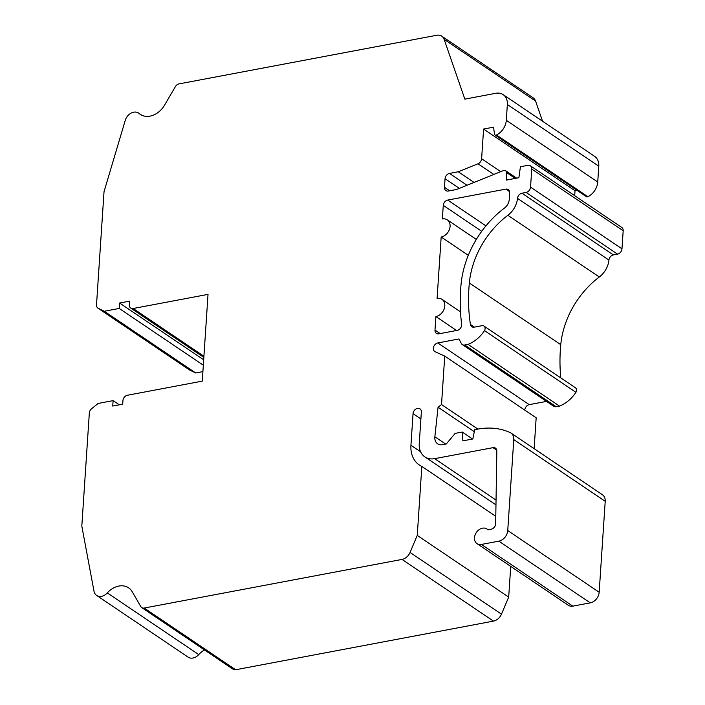 <?xml version="1.0" encoding="UTF-8"?>
<svg xmlns="http://www.w3.org/2000/svg" width="705" height="705" viewBox="0 0 705 705"><rect width="100%" height="100%" fill="white"/><g stroke="black" fill="none" stroke-linecap="round" stroke-linejoin="round"><path stroke-width="1.06" d="M141.749 607.604A4.917 3.772 124 0 0 144.199 608.045L402.026 559.417L493.456 621.114L235.629 669.75A4.917 3.772 124 0 1 233.188 669.301L141.749 607.604A4.917 3.772 124 0 1 140.833 606.617L131.791 591.037A19.652 15.078 -56 0 0 128.61 587.847A19.652 15.078 -56 0 0 107.31 592.905A9.826 7.535 124 0 1 96.656 595.434A9.826 7.535 124 0 1 93.985 591.125L81.815 526.115L89.332 412.998A4.917 3.772 124 0 1 91.606 408.741L98.162 403.445L113.1 400.634L112.738 406.054L122.705 404.176L122.943 400.555A4.917 3.772 124 0 1 127.394 395.258L202.264 381.132L208.028 294.373L133.157 308.499A4.917 3.772 124 0 1 130.707 308.05A4.917 3.772 124 0 1 129.306 304.763L129.544 301.15L119.586 303.027L119.224 308.446L104.287 311.266L98.268 308.349A4.917 3.772 124 0 1 97.916 308.138A4.917 3.772 124 0 1 96.514 304.851L104.023 191.734L125.243 120.423A9.826 7.535 124 0 1 138.612 113.091A9.826 7.535 124 0 1 139.149 113.505A19.652 15.078 -56 0 0 140.242 114.342A19.652 15.078 -56 0 0 164.001 106.076L175.369 86.644A4.917 3.772 124 0 1 179.017 83.886L436.844 35.25A9.826 7.535 124 0 1 441.735 36.14A9.826 7.535 124 0 1 444.124 39.33L464.851 99.132L495.8 93.289A14.743 11.306 124 0 1 503.141 94.629A14.743 11.306 124 0 1 507.353 104.499L506.296 120.317A14.743 11.306 124 0 1 496.47 135.016A1.965 1.507 124 0 1 495.016 134.999A1.965 1.507 124 0 1 494.469 134.056L493.553 127.182L483.586 129.059L481.621 158.731A4.917 3.772 124 0 1 477.999 163.78L458.25 171.764L449.499 173.421A4.917 3.772 -56 0 0 445.049 178.718L444.476 187.301A4.917 3.772 -56 0 0 445.877 190.597A4.917 3.772 -56 0 0 448.327 191.037L456.628 189.478L503.537 170.522A2.952 2.265 124 0 1 505.503 170.636A2.952 2.265 124 0 1 506.349 172.39L506.428 180.083L518.88 177.731L520.431 166.732L527.904 165.322A4.917 3.772 124 0 1 530.345 165.763A4.917 3.772 124 0 1 531.746 169.059L530.548 187.133A4.917 3.772 124 0 1 526.097 192.43L521.938 193.214A4.917 3.772 -56 0 0 517.496 198.378A19.652 15.078 124 0 1 507.864 215.289A78.608 60.304 -56 0 0 469.336 282.978A176.876 135.695 -56 0 0 470.42 324.432A4.917 3.772 -56 0 0 471.777 326.706A4.917 3.772 -56 0 0 474.227 327.155L482 325.692A3.93 3.014 124 0 1 483.965 326.045A3.93 3.014 124 0 1 484.494 330.61A30.024 23.036 124 0 1 468.049 344.384L464.745 345.009A4.917 3.772 124 0 1 462.295 344.56A4.917 3.772 124 0 1 461.299 343.423L458.99 338.955L437.814 342.947A4.917 3.772 -56 0 0 433.672 346.772A4.917 3.772 -56 0 0 434.765 351.539A4.917 3.772 -56 0 0 435.196 351.777L444.74 356.095L441.524 404.538L438.061 407.234L434.862 436.792A9.826 7.535 -56 0 0 437.629 443.798A9.826 7.535 -56 0 0 442.529 444.688L446.283 443.974L455.183 433.372L462.233 432.042L462.877 440.845L472.843 438.968L474.685 429.697L477.593 429.151A78.608 60.304 124 0 1 510.147 432.57A9.826 7.535 124 0 1 510.975 433.037A9.826 7.535 124 0 1 513.778 439.612L507.741 530.548A9.826 7.535 124 0 1 498.84 541.149L481.409 544.436A8.848 6.786 124 0 1 477.003 543.634A8.848 6.786 124 0 1 476.324 532.513A8.848 6.786 124 0 1 486.899 528.979A8.848 6.786 124 0 1 487.878 529.834L491.209 529.208A4.917 3.772 -56 0 0 495.668 523.656L496.831 451.156A4.917 3.772 -56 0 0 495.421 448.107A4.917 3.772 -56 0 0 492.971 447.666L434.65 458.664A19.652 15.078 124 0 1 424.859 456.884A19.652 15.078 124 0 1 419.246 443.727L421.352 412.09A4.917 3.772 -56 0 0 419.942 408.803A4.917 3.772 -56 0 0 415.624 409.173A4.917 3.772 -56 0 0 413.051 413.659L410.945 445.287A29.478 22.613 -56 0 0 419.36 465.027A29.478 22.613 -56 0 0 421.837 466.419L417.254 535.403L410.046 552.447A9.826 7.535 124 0 1 402.026 559.417M435.893 316.536A9.826 7.535 124 0 0 444.168 308.896A9.826 7.535 124 0 0 441.991 299.352A9.826 7.535 124 0 0 437.091 298.462L441.171 237.012A9.826 7.535 124 0 0 449.446 229.372A9.826 7.535 124 0 0 447.27 219.828A9.826 7.535 124 0 0 442.37 218.938L443.278 205.375A4.917 3.772 124 0 1 447.728 200.079L505.829 189.116A4.917 3.772 124 0 1 508.279 189.566A4.917 3.772 124 0 1 509.68 192.853L509.248 199.383A9.826 7.535 124 0 1 504.41 208.116A88.433 67.847 124 0 0 461.061 284.265A186.702 143.23 124 0 0 461.652 324.15A4.917 3.772 124 0 1 457.228 330.363L438.845 333.826A4.917 3.772 124 0 1 436.395 333.386A4.917 3.772 124 0 1 434.994 330.099L435.893 316.536L456.558 330.486M202.899 371.614L195.717 372.971L189.707 370.046A4.917 3.772 124 0 1 189.345 369.843L97.916 308.138M204.485 649.939A19.652 15.078 -56 0 0 198.739 654.601A9.826 7.535 124 0 1 188.094 657.13L96.656 595.434M510.728 566.397L508.693 597.1L501.475 614.152A9.826 7.535 124 0 1 493.456 621.114M510.975 433.037L602.405 494.734A9.826 7.535 124 0 1 605.216 501.317L599.171 592.253A9.826 7.535 124 0 1 590.27 602.854L572.839 606.141A8.848 6.786 124 0 1 568.433 605.339L477.003 543.634M444.74 356.095L536.17 417.801L534.126 448.653M546.507 401.392L529.243 404.652A4.917 3.772 -56 0 0 524.784 410.116M483.965 326.045L575.395 387.75A3.93 3.014 124 0 1 575.932 392.315A30.024 23.036 124 0 1 559.479 406.089L556.174 406.706A4.917 3.772 124 0 1 553.725 406.265L462.295 344.56M530.345 165.763L621.784 227.468A4.917 3.772 124 0 1 623.185 230.755L621.977 248.83A4.917 3.772 124 0 1 617.527 254.135L613.368 254.919A4.917 3.772 -56 0 0 608.935 260.083A19.652 15.078 124 0 1 599.303 276.994A78.608 60.304 -56 0 0 560.766 344.675A176.876 135.695 -56 0 0 560.801 377.898M577.069 190.376L575.024 190.764L574.69 195.69M503.141 94.629L594.579 156.334A14.743 11.306 124 0 1 598.783 166.195L597.734 182.013A14.743 11.306 124 0 1 587.899 196.721A1.965 1.507 124 0 1 586.454 196.704L495.016 134.999M441.735 36.14L533.174 97.845A9.826 7.535 124 0 1 535.553 101.035L542.55 121.225M104.287 311.266L195.717 372.971M119.224 308.446L203.322 365.199M119.586 303.027L203.683 359.779M113.1 400.634L119.304 404.811M483.586 129.059L575.024 190.764M458.25 171.764L474.051 182.428M484.494 330.61L575.932 392.315M468.049 344.384L559.479 406.089M441.524 404.538L477.902 429.089M438.061 407.234L474.289 431.68M462.233 432.042L472.57 439.021M421.837 466.419L495.782 516.324M417.254 535.403L508.693 597.1M441.171 237.012L468.305 255.316M144.199 608.045L235.629 669.75M139.149 113.505L141.414 115.038M98.268 308.349L189.707 370.046M133.157 308.499L203.921 356.254M107.31 592.905L198.739 654.601M444.124 39.33L535.553 101.035M507.353 104.499L598.783 166.195M506.296 120.317L597.734 182.013M496.47 135.016L587.899 196.721M481.621 158.731L500.753 171.641M477.999 163.78L493.808 174.452M449.499 173.421L467.045 185.265M445.049 178.718L459.352 188.376M444.476 187.301L449.64 190.791M506.349 172.39L515.276 178.409M531.746 169.059L623.185 230.755M530.548 187.133L621.977 248.83M526.097 192.43L617.527 254.135M521.938 193.214L613.368 254.919M517.496 198.378L608.935 260.083M507.864 215.289L599.303 276.994M469.336 282.978L560.766 344.675M470.42 324.432L474.403 327.12M464.745 345.009L556.174 406.706M437.814 342.947L529.243 404.652M434.862 436.792L445.675 444.088M513.778 439.612L605.216 501.317M507.741 530.548L599.171 592.253M498.84 541.149L590.27 602.854M481.409 544.436L572.839 606.141M492.971 447.666L496.752 450.213M434.65 458.664L496.047 500.101M413.051 413.659L420.894 418.955M410.945 445.287L420.612 451.808M410.046 552.447L501.475 614.152M505.829 189.116L509.609 191.663M434.994 330.099L440.158 333.58M443.278 205.375L481.718 231.319M447.728 200.079L485.948 225.873M138.612 113.091L141.696 115.179M130.707 308.05L203.842 357.409M505.503 170.636L516.642 178.153M486.899 528.979L488.107 529.79M424.859 456.884L495.967 504.868M441.991 299.352L460.497 311.848M447.27 219.828L476.316 239.427"/></g></svg>
